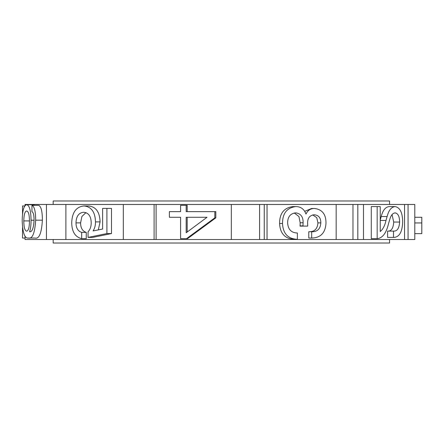 <?xml version="1.0" encoding="UTF-8"?>
<svg xmlns="http://www.w3.org/2000/svg" width="444" height="444" viewBox="0 0 444 444"><rect width="100%" height="100%" fill="white"/><g stroke="black" fill="none" stroke-linecap="round" stroke-linejoin="round"><path stroke-width="0.67" d="M389.56 204.479L389.56 200.977L53.175 200.977L53.175 204.479M53.175 239.521L53.175 243.023L389.56 243.023L389.56 239.521M28.344 238.04L35.07 238.04C39.139 239.144 41.581 233.189 42.391 220.174C42.358 211.327 41.12 206.382 38.672 205.333L31.946 205.333L31.946 211.622C33.361 212.304 34.066 215.207 34.071 220.329C33.594 228.333 32.09 232.14 29.57 231.746C30.575 228.743 31.069 224.903 31.058 220.224C30.88 210.45 29.415 205.278 26.657 204.706C23.843 205.422 22.355 210.8 22.2 220.851C22.672 232.917 24.72 238.65 28.344 238.04C32.412 239.144 34.854 233.189 35.664 220.174C35.631 211.327 34.393 206.382 31.946 205.333M34.793 205.333L33.383 204.706L26.657 204.706M25.036 205.583L25.036 204.479L46.448 204.479L46.448 239.521L25.036 239.521L25.036 236.125M98.307 229.898L100.078 221.9C99.778 212.032 95.943 206.715 88.578 205.961L83.988 205.961C76.202 206.743 72.111 212.332 71.723 222.727C71.834 231.696 75.153 237.007 81.679 238.667L86.264 238.667L86.264 232.379C82.528 231.213 80.636 228.049 80.592 222.882L81.901 216.483L85.931 212.621M81.679 238.667L81.679 232.379C77.939 231.213 76.046 228.049 76.002 222.882C76.196 216.345 78.727 212.804 83.594 212.254C88.517 212.704 91.059 216.222 91.214 222.816C91.209 226.468 90.16 229.481 88.062 231.846L88.062 237.407L92.652 237.407L111.488 233.566L111.488 208.408L102.62 208.408L102.62 229.037L93.09 230.941C94.733 228.333 95.532 225.319 95.493 221.9L100.078 221.9M123.321 239.521L65.89 239.521L65.89 204.479L123.321 204.479L123.321 239.521L363.475 239.521L363.475 204.479L404.562 204.479L404.562 239.521L363.475 239.521M170.379 217.283L180.591 217.283L180.591 238.667L186.524 238.667L214.829 217.854L214.829 211.622L186.191 211.622L186.191 205.333L180.591 205.333L180.591 211.622L170.379 211.622M187.19 211.622L187.19 205.333L186.191 205.333M186.524 238.667L187.518 238.667L215.823 217.854L215.823 211.622L214.829 211.622M156.105 239.521L156.105 204.479L231.324 204.479L231.324 239.521M314.552 208.48C310.611 208.397 307.753 210.267 305.988 214.08C304.14 209.057 300.727 206.565 295.754 206.593L292.846 206.593C284.016 207.759 279.598 213.386 279.587 223.482C280.131 233.527 284.981 238.8 294.15 239.294L297.375 239.294L297.375 233.006C291.281 232.817 288.039 229.431 287.645 222.866C287.684 216.761 290.398 213.431 295.793 212.881C300.832 213.603 303.269 216.894 303.097 222.755L300.183 222.755L300.05 226.129L307.725 226.096L307.67 224.131C307.242 218.487 309.418 215.368 314.208 214.768C318.648 215.146 320.857 217.849 320.829 222.877L317.921 222.877C317.504 228.926 314.452 231.885 308.763 231.746L308.763 238.04L311.982 238.04C320.657 237.729 325.324 232.872 325.979 223.476C326.157 214.491 322.35 209.49 314.552 208.48L311.644 208.48L304.739 211.322M312.731 214.885L316.766 217.682L317.921 222.877M294.294 212.992L298.934 216.539L300.183 222.755M267.038 239.521L267.038 204.479L336.164 204.479L336.164 239.521M399.611 222.05C399.206 228.199 397.269 231.219 393.789 231.119L393.489 231.119L393.489 237.407L393.928 237.407C399.395 237.068 402.308 231.901 402.669 221.9C402.541 212.598 400.022 207.492 395.11 206.593C391.403 206.921 388.739 210.24 387.101 216.544L386.008 220.457C384.843 225.663 382.917 229.359 380.231 231.552L380.231 206.593L371.273 206.593L371.273 238.667L377.378 238.667C382.661 237.967 386.385 232.939 388.539 223.571L389.721 219.652C390.842 215.412 392.646 213.153 395.138 212.881C398.068 213.425 399.556 216.483 399.611 222.05L393.717 222.05C393.312 228.199 391.369 231.219 387.889 231.119M395.11 206.593L389.216 206.593C385.509 206.921 382.839 210.24 381.207 216.544L380.231 220.046M393.489 231.119L387.595 231.119L387.595 237.407L393.489 237.407M392.041 214.58L393.717 222.05M404.562 204.479L414.79 204.479L414.79 239.521L404.562 239.521M22.533 227.644L22.533 238.04L25.036 238.04M22.533 214.097L22.533 205.961L24.753 205.961M414.79 217.283L421.8 217.283L421.8 222.944L414.79 222.944M421.8 222.944L421.8 233.633L414.79 233.633M377.167 206.593L377.167 238.667M387.101 216.544L381.207 216.544M386.008 220.457L380.231 220.457M303.097 222.755L302.986 225.902L300.077 225.902M320.829 222.877C320.418 228.926 317.366 231.885 311.677 231.746L308.763 231.746M311.677 231.746L311.677 238.04M295.754 206.593C286.929 207.759 282.512 213.386 282.501 223.482L279.587 223.482M282.501 223.482C283.039 233.527 287.895 238.8 297.058 239.294M180.591 211.622L169.386 211.622L169.386 217.283L180.591 217.283M207.037 217.283L186.191 217.283L186.191 232.761L207.037 217.283L187.19 217.283L187.19 232.018M214.829 217.854L215.823 217.854M81.679 232.379L86.264 232.379M76.002 222.882L80.592 222.882M88.062 237.407L106.899 233.566L111.488 233.566M106.899 233.566L106.899 208.408M95.493 221.9C95.188 212.032 91.353 206.715 83.988 205.961M26.668 210.994C24.881 211.311 23.921 214.619 23.793 220.918C23.882 227.378 24.836 230.797 26.651 231.169C28.477 230.752 29.415 227.267 29.465 220.712C29.348 214.535 28.416 211.294 26.668 210.994M35.664 220.174L42.391 220.174M31.058 220.224L34.071 220.224M23.793 220.918L29.465 220.918M46.448 239.521L65.89 239.521M363.475 204.479L336.164 204.479M65.89 204.479L46.448 204.479M156.105 204.479L123.321 204.479M267.038 204.479L231.324 204.479M408.064 204.479L408.064 239.521M154.09 204.479L154.09 239.521M264.247 204.479L264.247 239.521M259.601 204.479L259.601 239.521M357.814 204.479L357.814 239.521M352.974 204.479L352.974 239.521"/></g></svg>

